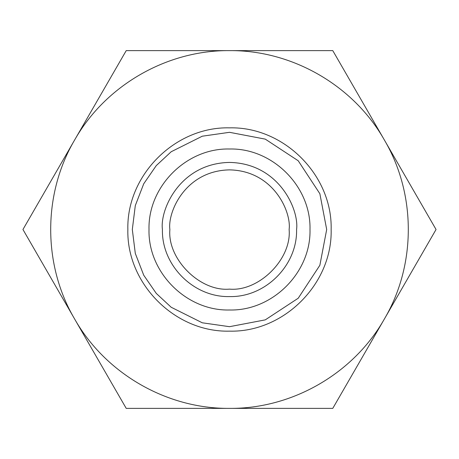 <?xml version="1.0" encoding="UTF-8"?>
<svg xmlns="http://www.w3.org/2000/svg" width="459" height="459" viewBox="0 0 459 459"><rect width="100%" height="100%" fill="white"/><g stroke="black" fill="none" stroke-linecap="round" stroke-linejoin="round"><path stroke-width="0.69" d="M296.577 229.5C299.274 209.878 279.147 163.335 229.5 162.423C179.853 163.335 159.726 209.878 162.423 229.5C161.499 265.342 193.658 297.501 229.5 296.577C265.342 297.501 297.501 265.342 296.577 229.5M169.876 229.5C167.478 212.058 185.367 170.685 229.5 169.876C273.633 170.685 291.522 212.058 289.124 229.5C291.792 259.002 259.002 291.792 229.5 289.124C199.998 291.792 167.208 259.002 169.876 229.5M229.5 309.997C272.514 311.104 311.104 272.514 309.997 229.5C311.104 186.486 272.514 147.896 229.5 149.003C186.486 147.896 147.896 186.486 149.003 229.5C147.896 272.514 186.486 311.104 229.5 309.997M229.5 326.688L202.287 322.803L171.184 307.255L156.272 293.404L143.742 275.239L135.302 253.425L132.312 229.5L135.302 205.575L143.742 183.761L156.272 165.596L171.184 151.745L202.287 136.197L229.5 132.312L265.273 139.134L298.224 160.776L319.866 193.727L326.688 229.5L319.866 265.273L298.224 298.224L265.273 319.866L229.5 326.688M229.5 331.146C175.189 332.546 126.454 283.811 127.854 229.5C126.454 175.189 175.189 126.454 229.5 127.854C283.811 126.454 332.546 175.189 331.146 229.5C332.546 283.811 283.811 332.546 229.5 331.146M229.5 408.378C292.211 408.946 353.55 373.534 384.412 318.936C416.261 264.918 416.261 194.082 384.412 140.064C353.55 85.466 292.211 50.054 229.5 50.622C166.789 50.054 105.45 85.466 74.587 140.064C42.739 194.082 42.739 264.918 74.587 318.936C105.45 373.534 166.789 408.946 229.5 408.378L126.225 408.378L22.95 229.5L126.225 50.622L332.775 50.622L436.05 229.5L332.775 408.378L229.5 408.378M271.372 408.378L332.775 408.378L384.412 318.936M436.05 229.5L384.412 140.064M146.708 50.622L126.225 50.622L22.95 229.5L126.225 408.378M332.775 50.622L229.5 50.622"/></g></svg>
